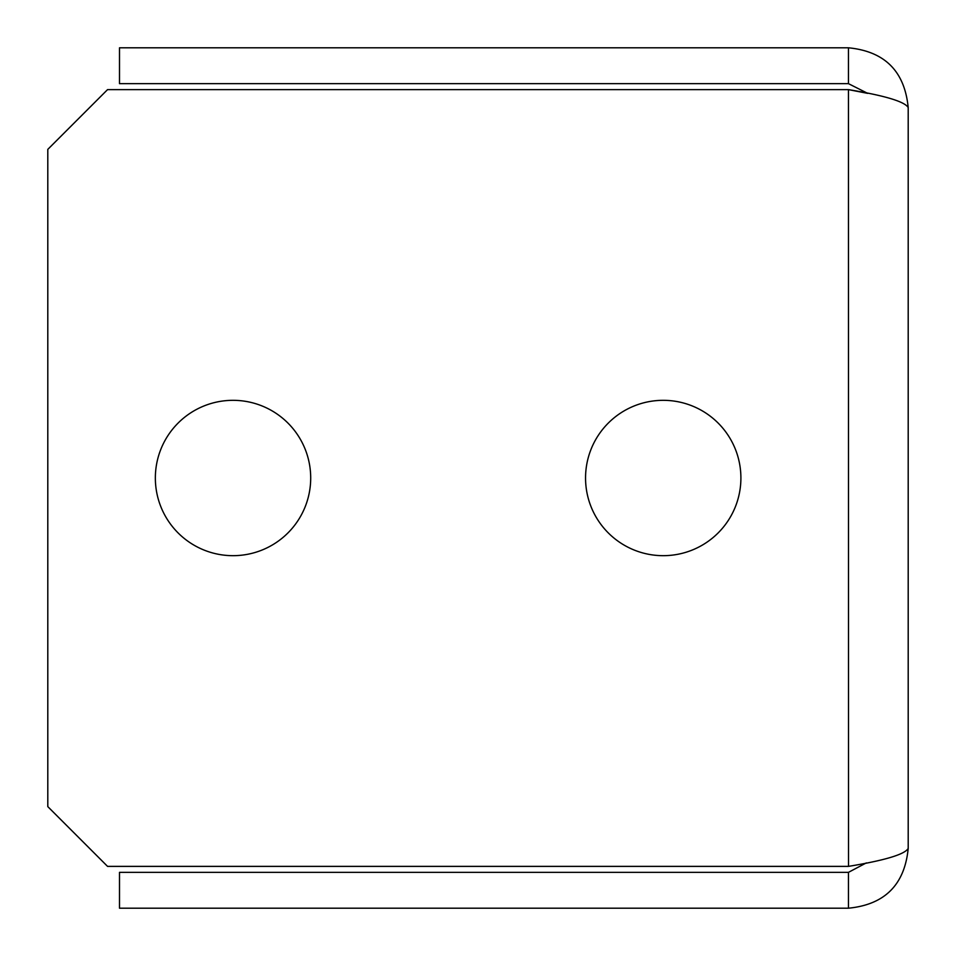 <?xml version="1.0" encoding="UTF-8"?>
<svg xmlns="http://www.w3.org/2000/svg" width="956" height="956" viewBox="0 0 956 956"><rect width="100%" height="100%" fill="white"/><g stroke="black" fill="none" stroke-linecap="round" stroke-linejoin="round"><path stroke-width="1.43" d="M740.9 478A77.675 77.675 0 0 1 663.225 555.675A77.675 77.675 0 0 1 585.55 478A77.675 77.675 0 0 1 663.225 400.325A77.675 77.675 0 0 1 740.9 478M310.7 478A77.675 77.675 0 0 1 233.025 555.675A77.675 77.675 0 0 1 155.35 478A77.675 77.675 0 0 1 233.025 400.325A77.675 77.675 0 0 1 310.7 478M848.45 47.8L119.5 47.8L119.5 83.65L848.45 83.65L848.45 47.8C884.742 51.349 904.651 71.258 908.2 107.55C904.687 101.575 884.766 95.6 848.45 89.625L107.55 89.625L47.8 149.375L47.8 806.625L107.55 866.375L848.45 866.375C884.73 860.4 904.651 854.425 908.2 848.45C904.651 884.742 884.742 904.651 848.45 908.2L119.5 908.2L119.5 872.35L848.45 872.35L848.45 908.2M908.2 107.55L908.2 848.45M866.303 862.91L848.45 872.35M848.45 83.65L867.69 93.365L848.45 89.625L848.51 866.363"/></g></svg>

